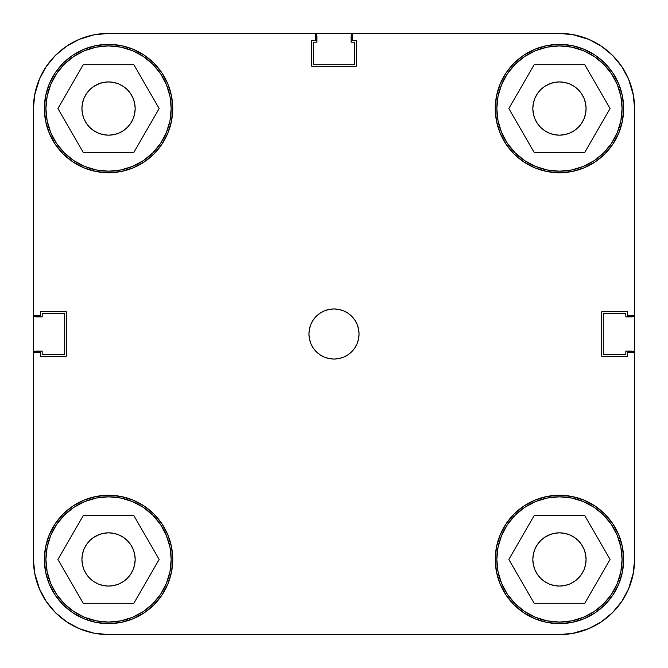 <?xml version="1.0" encoding="UTF-8"?>
<svg xmlns="http://www.w3.org/2000/svg" width="668" height="668" viewBox="0 0 668 668"><rect width="100%" height="100%" fill="white"/><g stroke="black" fill="none" stroke-linecap="round" stroke-linejoin="round"><path stroke-width="1" d="M171.175 108.55A62.625 62.625 0 0 1 108.55 171.175A62.625 62.625 0 0 1 45.925 108.55A62.625 62.625 0 0 1 108.55 45.925A62.625 62.625 0 0 1 171.175 108.55L169.973 120.766L166.407 132.514L160.621 143.344L152.83 152.83L143.344 160.621L132.514 166.407L120.766 169.973L108.55 171.175L96.334 169.973L84.585 166.407L73.756 160.621L64.27 152.83L56.479 143.344L50.693 132.514L47.127 120.766L45.925 108.55L47.127 96.334L50.693 84.585L56.479 73.756L64.27 64.27L73.756 56.479L84.585 50.693L96.334 47.127L108.55 45.925L120.766 47.127L132.514 50.693L143.344 56.479L152.83 64.27L160.621 73.756L166.407 84.585L169.973 96.334L171.175 108.55M622.075 108.55A62.625 62.625 0 0 1 559.45 171.175A62.625 62.625 0 0 1 496.825 108.55A62.625 62.625 0 0 1 559.45 45.925A62.625 62.625 0 0 1 622.075 108.55L620.873 120.766L617.307 132.514L611.521 143.344L603.73 152.83L594.244 160.621L583.414 166.407L571.666 169.973L559.45 171.175L547.234 169.973L535.485 166.407L524.656 160.621L515.17 152.83L507.379 143.344L501.593 132.514L498.027 120.766L496.825 108.55L498.027 96.334L501.593 84.585L507.379 73.756L515.17 64.27L524.656 56.479L535.485 50.693L547.234 47.127L559.45 45.925L571.666 47.127L583.414 50.693L594.244 56.479L603.73 64.27L611.521 73.756L617.307 84.585L620.873 96.334L622.075 108.55M622.075 559.45A62.625 62.625 0 0 1 559.45 622.075A62.625 62.625 0 0 1 496.825 559.45A62.625 62.625 0 0 1 559.45 496.825A62.625 62.625 0 0 1 622.075 559.45L620.873 571.666L617.307 583.414L611.521 594.244L603.73 603.73L594.244 611.521L583.414 617.307L571.666 620.873L559.45 622.075L547.234 620.873L535.485 617.307L524.656 611.521L515.17 603.73L507.379 594.244L501.593 583.414L498.027 571.666L496.825 559.45L498.027 547.234L501.593 535.485L507.379 524.656L515.17 515.17L524.656 507.379L535.485 501.593L547.234 498.027L559.45 496.825L571.666 498.027L583.414 501.593L594.244 507.379L603.73 515.17L611.521 524.656L617.307 535.485L620.873 547.234L622.075 559.45M171.175 559.45A62.625 62.625 0 0 1 108.55 622.075A62.625 62.625 0 0 1 45.925 559.45A62.625 62.625 0 0 1 108.55 496.825A62.625 62.625 0 0 1 171.175 559.45L169.973 571.666L166.407 583.414L160.621 594.244L152.83 603.73L143.344 611.521L132.514 617.307L120.766 620.873L108.55 622.075L96.334 620.873L84.585 617.307L73.756 611.521L64.27 603.73L56.479 594.244L50.693 583.414L47.127 571.666L45.925 559.45L47.127 547.234L50.693 535.485L56.479 524.656L64.27 515.17L73.756 507.379L84.585 501.593L96.334 498.027L108.55 496.825L120.766 498.027L132.514 501.593L143.344 507.379L152.83 515.17L160.621 524.656L166.407 535.485L169.973 547.234L171.175 559.45M308.95 334A25.05 25.05 0 0 1 334 308.95A25.05 25.05 0 0 1 359.05 334L358.566 329.115L357.146 324.414L354.825 320.081L351.71 316.29L347.919 313.175L343.586 310.854L338.885 309.434L334 308.95L329.115 309.434L324.414 310.854L320.081 313.175L316.29 316.29L313.175 320.081L310.854 324.414L309.434 329.115L308.95 334L309.434 338.885L310.854 343.586L313.175 347.919L316.29 351.71L320.081 354.825L324.414 357.146L329.115 358.566L334 359.05L338.885 358.566L343.586 357.146L347.919 354.825L351.71 351.71L354.825 347.919L357.146 343.586L358.566 338.885L359.05 334A25.05 25.05 0 0 1 334 359.05A25.05 25.05 0 0 1 308.95 334M495.264 108.55A64.186 64.186 0 0 1 559.45 44.364A64.186 64.186 0 0 1 623.645 108.55A64.186 64.186 0 0 1 559.45 172.745A64.186 64.186 0 0 1 495.264 108.55L496.491 121.075L500.148 133.116L506.077 144.213L514.059 153.941L523.787 161.923L534.884 167.852L546.925 171.509L559.45 172.736L571.975 171.509L584.016 167.852L595.113 161.923L604.841 153.941L612.823 144.213L618.752 133.116L622.409 121.075L623.636 108.55L622.409 96.025L618.752 83.984L612.823 72.887L604.841 63.159L595.113 55.177L584.016 49.248L571.975 45.591L559.45 44.364L546.925 45.591L534.884 49.248L523.787 55.177L514.059 63.159L506.077 72.887L500.148 83.984L496.491 96.025L495.264 108.55L496.491 96.025M44.364 108.55A64.186 64.186 0 0 1 108.55 44.364A64.186 64.186 0 0 1 172.745 108.55A64.186 64.186 0 0 1 108.55 172.745A64.186 64.186 0 0 1 44.364 108.55L45.591 121.075L49.248 133.116L55.177 144.213L63.159 153.941L72.887 161.923L83.984 167.852L96.025 171.509L108.55 172.736L121.075 171.509L133.116 167.852L144.213 161.923L153.941 153.941L161.923 144.213L167.852 133.116L171.509 121.075L172.736 108.55L171.509 96.025L167.852 83.984L161.923 72.887L153.941 63.159L144.213 55.177L133.116 49.248L121.075 45.591L108.55 44.364L96.025 45.591L83.984 49.248L72.887 55.177L63.159 63.159L55.177 72.887L49.248 83.984L45.591 96.025L44.364 108.55L45.591 96.025M44.364 559.45A64.186 64.186 0 0 1 108.55 495.255A64.186 64.186 0 0 1 172.745 559.45A64.186 64.186 0 0 1 108.55 623.636A64.186 64.186 0 0 1 44.364 559.45L45.591 571.975L49.248 584.016L55.177 595.113L63.159 604.841L72.887 612.823L83.984 618.752L96.025 622.409L108.55 623.636L121.075 622.409L133.116 618.752L144.213 612.823L153.941 604.841L161.923 595.113L167.852 584.016L171.509 571.975L172.736 559.45L171.509 546.925L167.852 534.884L161.923 523.787L153.941 514.059L144.213 506.077L133.116 500.148L121.075 496.491L108.55 495.264L96.025 496.491L83.984 500.148L72.887 506.077L63.159 514.059L55.177 523.787L49.248 534.884L45.591 546.925L44.364 559.45L45.591 546.925M495.264 559.45A64.186 64.186 0 0 1 559.45 495.255A64.186 64.186 0 0 1 623.645 559.45A64.186 64.186 0 0 1 559.45 623.636A64.186 64.186 0 0 1 495.264 559.45L496.491 571.975L500.148 584.016L506.077 595.113L514.059 604.841L523.787 612.823L534.884 618.752L546.925 622.409L559.45 623.636L571.975 622.409L584.016 618.752L595.113 612.823L604.841 604.841L612.823 595.113L618.752 584.016L622.409 571.975L623.636 559.45L622.409 546.925L618.752 534.884L612.823 523.787L604.841 514.059L595.113 506.077L584.016 500.148L571.975 496.491L559.45 495.264L546.925 496.491L534.884 500.148L523.787 506.077L514.059 514.059L506.077 523.787L500.148 534.884L496.491 546.925L495.264 559.45L496.491 546.925M532.839 559.45A26.611 26.611 0 0 1 559.45 532.83A26.611 26.611 0 0 1 586.07 559.45A26.611 26.611 0 0 1 559.45 586.061A26.611 26.611 0 0 1 532.839 559.45M81.939 559.45A26.611 26.611 0 0 1 108.55 532.83A26.611 26.611 0 0 1 135.17 559.45A26.611 26.611 0 0 1 108.55 586.061A26.611 26.611 0 0 1 81.939 559.45M81.939 108.55A26.611 26.611 0 0 1 108.55 81.939A26.611 26.611 0 0 1 135.17 108.55A26.611 26.611 0 0 1 108.55 135.17A26.611 26.611 0 0 1 81.939 108.55M532.839 108.55A26.611 26.611 0 0 1 559.45 81.939A26.611 26.611 0 0 1 586.07 108.55A26.611 26.611 0 0 1 559.45 135.17A26.611 26.611 0 0 1 532.839 108.55M588.207 39.12L574.113 34.845L588.207 39.12L601.2 46.067L612.589 55.411L621.933 66.8L628.88 79.793L633.155 93.887L634.6 108.55L634.6 315.405L627.402 315.405L627.402 311.772L601.726 311.772L601.726 356.228L627.402 356.228L627.402 352.595L634.6 352.595L634.6 559.45L633.155 574.113L628.88 588.207L633.155 574.113M33.4 108.525L33.4 315.405L40.606 315.405L40.606 311.772L66.282 311.772L66.282 356.228L40.606 356.228L40.606 352.595L33.4 352.595L33.4 559.45L33.4 352.595L40.606 352.595L40.606 356.228L66.282 356.228L66.282 311.772L40.606 311.772L40.606 315.405L33.4 315.405L33.4 108.55L34.845 93.887L39.12 79.793L34.845 93.887M39.12 79.793L46.067 66.8L55.411 55.411L66.8 46.067L79.793 39.12L93.887 34.845L108.55 33.4L315.405 33.4L315.405 40.606L311.772 40.606L311.772 66.282L356.236 66.282L356.236 40.606L352.604 40.606L352.604 33.4L559.45 33.4L574.113 34.845M79.793 628.88L93.887 633.155L79.793 628.88L66.8 621.933L55.411 612.589L46.067 601.2L39.12 588.207L34.845 574.113L33.4 559.475M549.263 83.959L554.256 82.448L559.45 81.939L564.644 82.448L569.637 83.959L574.238 86.422L578.271 89.729L581.577 93.762L584.041 98.363L585.552 103.356L586.07 108.55L585.552 113.744L584.041 118.737L581.577 123.338L578.271 127.371L574.238 130.677L569.637 133.141L564.644 134.652L559.45 135.161L554.256 134.652L549.263 133.141L544.662 130.677L540.629 127.371L537.322 123.338L534.859 118.737L533.348 113.744L532.83 108.55L533.348 103.356L534.859 98.363L537.322 93.762L540.629 89.729L544.662 86.422L550.749 83.4M584.041 98.363L584.266 98.939M569.637 133.141L568.151 133.7M534.859 118.737L534.634 118.161M98.363 83.959L103.356 82.448L108.55 81.939L113.744 82.448L118.737 83.959L123.338 86.422L127.371 89.729L130.677 93.762L133.141 98.363L134.652 103.356L135.17 108.55L134.652 113.744L133.141 118.737L130.677 123.338L127.371 127.371L123.338 130.677L118.737 133.141L113.744 134.652L108.55 135.161L103.356 134.652L98.363 133.141L93.762 130.677L89.729 127.371L86.422 123.338L83.959 118.737L82.448 113.744L81.93 108.55L82.448 103.356L83.959 98.363L86.422 93.762L89.729 89.729L93.762 86.422L99.849 83.4M133.141 98.363L133.366 98.939M118.737 133.141L117.251 133.7M83.959 118.737L83.734 118.161M98.363 534.859L103.356 533.348L108.55 532.839L113.744 533.348L118.737 534.859L123.338 537.322L127.371 540.629L130.677 544.662L133.141 549.263L134.652 554.256L135.17 559.45L134.652 564.644L133.141 569.637L130.677 574.238L127.371 578.271L123.338 581.577L118.737 584.041L113.744 585.552L108.55 586.061L103.356 585.552L98.363 584.041L93.762 581.577L89.729 578.271L86.422 574.238L83.959 569.637L82.448 564.644L81.93 559.45L82.448 554.256L83.959 549.263L86.422 544.662L89.729 540.629L93.762 537.322L99.849 534.3M133.141 549.263L133.366 549.839M118.737 584.041L117.251 584.6M83.959 569.637L83.734 569.061M549.263 534.859L554.256 533.348L559.45 532.839L564.644 533.348L569.637 534.859L574.238 537.322L578.271 540.629L581.577 544.662L584.041 549.263L585.552 554.256L586.07 559.45L585.552 564.644L584.041 569.637L581.577 574.238L578.271 578.271L574.238 581.577L569.637 584.041L564.644 585.552L559.45 586.061L554.256 585.552L549.263 584.041L544.662 581.577L540.629 578.271L537.322 574.238L534.859 569.637L533.348 564.644L532.83 559.45L533.348 554.256L534.859 549.263L537.322 544.662L540.629 540.629L544.662 537.322L550.749 534.3M584.041 549.263L584.266 549.839M569.637 584.041L568.151 584.6M534.859 569.637L534.634 569.061M628.88 588.207L621.933 601.2L612.589 612.589L601.2 621.933L588.207 628.88L574.113 633.155L559.45 634.6L108.55 634.6L93.887 633.155M33.4 108.55L33.4 352.595L33.4 108.55A75.15 75.15 0 0 1 108.55 33.4L560.811 33.408M559.392 33.4L315.405 33.4L315.405 40.606L311.772 40.606L311.772 66.282L356.236 66.282L356.236 40.606L352.604 40.606L352.604 33.4L559.45 33.4A75.15 75.15 0 0 1 634.6 108.55L634.592 560.811M571.975 45.591L559.45 44.364M546.925 171.509L559.45 172.736M622.409 121.075L623.636 108.55M121.075 45.591L108.55 44.364M96.025 171.509L108.55 172.736M171.509 121.075L172.736 108.55M121.075 496.491L108.55 495.264M96.025 622.409L108.55 623.636M171.509 571.975L172.736 559.45M571.975 496.491L559.45 495.264M546.925 622.409L559.45 623.636M622.409 571.975L623.636 559.45M33.4 559.45A75.15 75.15 0 0 0 108.55 634.6L559.45 634.6A75.15 75.15 0 0 0 634.6 559.45L634.6 352.595L627.402 352.595L627.402 356.228L601.726 356.228L601.726 311.772L627.402 311.772L627.402 315.405L634.6 315.405M534.859 549.263L537.322 544.662M554.256 533.348L559.45 532.83L564.644 533.348M584.041 569.637L581.577 574.238M564.644 585.552L559.45 586.07L554.256 585.552M83.959 549.263L86.422 544.662M103.356 533.348L108.55 532.83L113.744 533.348L108.55 532.839L103.356 533.348M133.141 569.637L130.677 574.238M113.744 585.552L108.55 586.07L103.356 585.552L108.55 586.061L113.744 585.552M83.959 98.363L86.422 93.762M103.356 82.448L108.55 81.93L113.744 82.448M133.141 118.737L130.677 123.338M113.744 134.652L108.55 135.17L103.356 134.652M534.859 98.363L537.322 93.762M554.256 82.448L559.45 81.93L564.644 82.448L559.45 81.939L554.256 82.448M584.041 118.737L581.577 123.338M564.644 134.652L559.45 135.17L554.256 134.652L559.45 135.161L564.644 134.652M133.859 515.612L83.241 515.612L57.932 559.45L83.241 603.288L133.859 603.288L159.168 559.45L133.859 515.612L83.241 515.612L57.932 559.45L83.241 603.288L133.859 603.288L159.168 559.45L133.859 515.612M73.756 507.379L84.585 501.593M160.621 524.656L166.407 535.485M143.344 611.521L132.514 617.307M56.479 594.244L50.693 583.414M584.759 515.612L534.141 515.612L508.832 559.45L534.141 603.288L584.759 603.288L610.068 559.45L584.759 515.612L534.141 515.612L508.832 559.45L534.141 603.288L584.759 603.288L610.068 559.45L584.759 515.612M524.656 507.379L535.485 501.593M611.521 524.656L617.307 535.485M594.244 611.521L583.414 617.307M507.379 594.244L501.593 583.414M584.759 64.712L534.141 64.712L508.832 108.55L534.141 152.387L584.759 152.387L610.068 108.55L584.759 64.712L534.141 64.712L508.832 108.55L534.141 152.387L584.759 152.387L610.068 108.55L584.759 64.712M524.656 56.479L535.485 50.693M611.521 73.756L617.307 84.585M594.244 160.621L583.414 166.407M507.379 143.344L501.593 132.514M133.859 64.712L83.241 64.712L57.932 108.55L83.241 152.387L133.859 152.387L159.168 108.55L133.859 64.712L83.241 64.712L57.932 108.55L83.241 152.387L133.859 152.387L159.168 108.55L133.859 64.712M73.756 56.479L84.585 50.693M160.621 73.756L166.407 84.585M143.344 160.621L132.514 166.407M56.479 143.344L50.693 132.514M80.928 38.66L94.255 34.769L79.275 39.337M628.555 79.016L633.498 95.708M588.984 628.555L572.292 633.498M39.671 589.493L34.586 572.726M92.935 632.963L79.275 628.663L94.255 633.231M628.555 588.984L633.498 572.292M588.984 39.445L572.292 34.502M39.671 78.507L34.586 95.273M113.744 533.348L108.55 532.83M82.448 554.256L81.93 559.45M103.356 585.552L108.55 586.07M134.652 564.644L135.17 559.45M564.644 82.448L559.45 81.93M533.348 103.356L532.83 108.55M554.256 134.652L559.45 135.17M585.552 113.744L586.07 108.55M34.836 93.921A75.15 75.15 0 0 1 93.921 34.836M559.392 634.6L560.811 634.592L559.392 634.6M633.681 351.986L634.358 352.996L632.671 351.301L625.832 351.067L625.832 354.666L603.288 354.666L603.288 313.334L625.832 313.334L625.832 316.933L632.671 316.699L634.358 315.004L633.681 316.014M634.6 108.608L634.6 352.595M351.986 34.319L352.996 33.642L351.301 35.329L351.067 42.167L354.666 42.167L354.666 64.712L313.334 64.712L313.334 42.167L316.933 42.167L316.699 35.329L315.004 33.642L316.014 34.319M34.319 316.014L33.642 315.004L35.329 316.699L42.167 316.933L42.167 313.334L64.712 313.334L64.712 354.666L42.167 354.666L42.167 351.067L35.329 351.301L33.642 352.996L34.319 351.986M45.908 600.958L46.526 601.885M54.509 611.671L55.861 613.032M65.756 621.223L67.885 622.651M107.172 634.583L108.675 634.6M599.73 622.893L602.553 621.015M621.015 602.553L622.893 599.73M622.893 68.27L621.015 65.447M602.553 46.985L599.73 45.107M108.675 33.4L107.172 33.417M67.885 45.349L65.756 46.777M55.861 54.968L54.509 56.329M46.526 66.115L45.908 67.042M634.166 315.405A3.131 3.131 0 0 1 631.469 316.933L625.832 316.933L625.832 313.334L603.288 313.334L603.288 354.666L625.832 354.666L625.832 351.067L631.469 351.067A3.131 3.131 0 0 1 634.166 352.595M315.405 33.834A3.131 3.131 0 0 1 316.933 36.531L316.933 42.167L313.334 42.167L313.334 64.712L354.666 64.712L354.666 42.167L351.067 42.167L351.067 36.531A3.131 3.131 0 0 1 352.604 33.834M33.834 352.595A3.131 3.131 0 0 1 36.531 351.067L42.167 351.067L42.167 354.666L64.712 354.666L64.712 313.334L42.167 313.334L42.167 316.933L36.531 316.933A3.131 3.131 0 0 1 33.834 315.405M628.955 79.976L632.846 92.418M588.024 628.955L575.582 632.846M38.711 587.197L35.02 574.973M628.955 588.024L632.846 575.582M588.024 39.045L575.582 35.154M38.711 80.803L35.02 93.027"/></g></svg>

